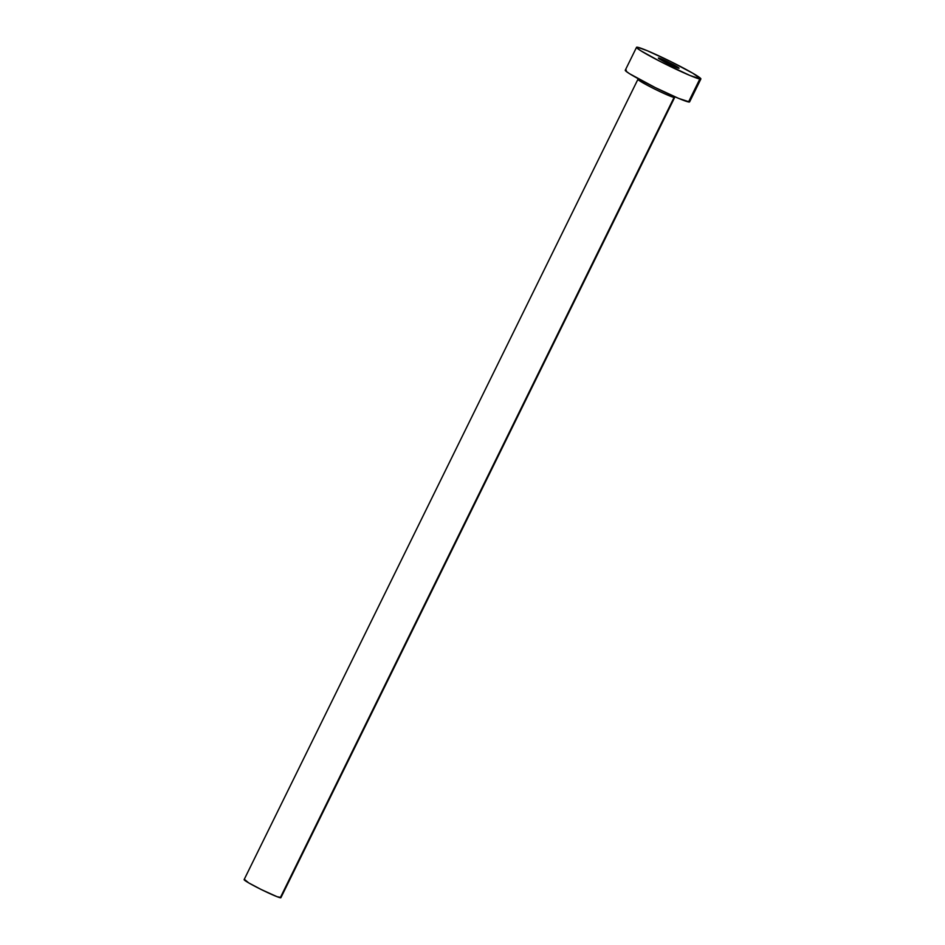 <?xml version="1.0" encoding="UTF-8"?>
<svg xmlns="http://www.w3.org/2000/svg" width="945" height="945" viewBox="0 0 945 945"><rect width="100%" height="100%" fill="white"/><g stroke="black" fill="none" stroke-linecap="round" stroke-linejoin="round"><path stroke-width="1.42" d="M658.712 58.035L658.393 58.035A11.529 0.744 -153.8 0 1 658.712 58.035A11.529 0.744 -153.8 0 1 670.218 63.055A11.529 0.744 -153.8 0 1 679.053 68.229L669.379 62.642L658.712 58.035M678.711 68.241A11.529 0.744 -153.8 0 1 667.205 63.221A11.529 0.744 -153.8 0 1 658.37 58.047L668.056 63.646L679.042 68.241A11.529 0.744 -153.8 0 1 678.711 68.241M674.068 97.441A20.483 1.323 -153.8 0 1 653.621 88.511A20.483 1.323 -153.8 0 1 637.922 79.321L244.117 879.63A20.483 1.323 26.2 0 0 259.828 888.82A20.483 1.323 26.2 0 0 280.275 897.75L674.068 97.441L280.275 897.75A20.483 1.323 26.2 0 0 280.889 897.715L674.683 97.406A20.483 1.323 -153.8 0 1 674.068 97.441A20.483 1.323 -153.8 0 1 654.495 88.948A20.483 1.323 -153.8 0 1 637.946 79.474M636.54 47.309L625.259 70.237A35.851 2.315 26.2 0 0 652.747 86.326A35.851 2.315 26.2 0 0 688.527 101.954L699.82 79.026L688.527 101.954A35.851 2.315 26.2 0 0 689.602 101.895L700.883 78.967A35.851 2.315 -153.8 0 1 699.82 79.026A35.851 2.315 -153.8 0 1 664.028 63.398A35.851 2.315 -153.8 0 1 636.54 47.309A35.851 2.315 -153.8 0 1 637.615 47.25A35.851 2.315 -153.8 0 1 673.395 62.878A35.851 2.315 -153.8 0 1 700.883 78.967M689.555 101.954L678.687 98.41L655.369 87.637L629.571 73.734L625.519 70.792L625.306 70.178L626.322 70.178M637.615 47.25L647.455 50.794L670.773 61.579L692.886 73.273L700.836 79.026L689.968 75.482L660.425 61.579L640.864 50.794L636.812 47.864L636.587 47.25L637.615 47.25M638.123 78.683L637.922 79.321A20.483 1.323 -153.8 0 1 638.525 79.285M280.736 897.396L277.109 896.71L261.328 889.564L248.689 882.878L244.731 879.594"/></g></svg>
